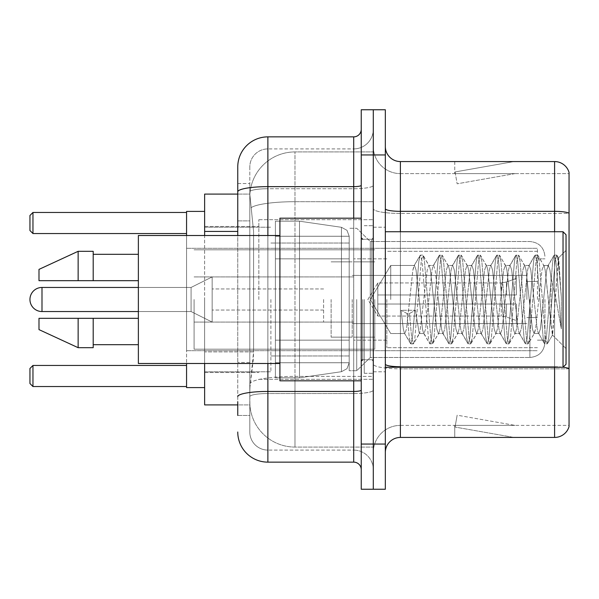 <?xml version="1.0" encoding="UTF-8"?>
<svg xmlns="http://www.w3.org/2000/svg" width="599" height="599" viewBox="0 0 599 599"><rect width="100%" height="100%" fill="white"/><g stroke="black" fill="none" stroke-linecap="round" stroke-linejoin="round"><path stroke-width="0.45" stroke-dasharray="3 2.25" d="M373.289 299.5L373.289 219.691L373.289 299.5M258.843 299.5L258.843 219.691L258.843 299.5M237.758 220.881L249.805 220.881L249.805 362.432L249.805 183.549L249.805 220.881L237.758 220.881L237.758 362.432L237.758 194.091L249.91 194.091L249.873 194.705A45.18 45.18 0 0 1 294.985 151.929L373.289 151.929L294.985 151.929L294.985 201.698L294.985 151.929A45.18 45.18 0 0 0 249.873 194.705L249.91 194.091L204.633 194.091L204.633 351.89L253.579 351.89L253.287 359.737L249.993 386.842L253.579 351.89L253.579 231.424L253.579 351.89L204.633 351.89L204.633 404.909L249.91 404.909L249.805 401.899A45.18 45.18 0 0 0 294.985 447.071L373.289 447.071L373.289 376.382L373.289 447.071L294.985 447.071L294.985 376.382L294.985 447.071A45.18 45.18 0 0 1 249.805 401.899L249.805 392.712L249.91 404.909L237.758 404.909M249.993 386.842L249.805 392.712L249.993 386.842M204.633 299.5L204.633 387.59L204.633 299.5M373.289 151.929L373.289 201.698L373.289 151.929M373.289 376.382L373.289 201.698L373.289 376.382L294.985 376.382A45.18 7.847 180 0 0 250.352 383.016A45.18 7.847 180 0 1 294.985 376.382L373.289 376.382M249.873 194.705L253.579 231.424L249.873 194.705A45.18 45.18 0 0 1 294.985 151.929M204.633 363.496L204.633 235.504M237.758 415.451L249.805 415.451L249.805 362.432L249.805 415.451L237.758 415.451L237.758 235.504M237.758 432.014A30.115 30.115 0 0 0 267.88 462.136L267.88 450.089A18.067 18.067 0 0 1 249.805 432.014L249.805 191.875L249.805 432.014A18.067 18.067 0 0 0 267.88 450.089L353.709 450.089L353.709 401.899L353.709 462.136A7.532 7.532 0 0 1 361.242 469.661L361.242 129.339L361.242 469.661M373.289 401.899L373.289 185.331L373.289 401.899M361.242 299.5L361.242 380.814L361.242 299.5M361.242 154.939L361.242 109.759L373.289 109.759L373.289 154.939L373.289 109.759L385.337 109.759L385.337 154.939L373.289 154.939L373.289 444.061L373.289 154.939L361.242 154.939L361.242 444.061L373.289 444.061L373.289 489.241L373.289 444.061L385.337 444.061L385.337 154.939M385.337 444.061L385.337 489.241L361.242 489.241L361.242 444.061M373.289 129.339L373.289 185.331L373.289 129.339A19.58 19.58 0 0 1 353.709 148.911A19.58 19.58 0 0 0 373.289 129.339A19.58 19.58 0 0 1 353.709 148.911L353.709 450.089L267.88 450.089L267.88 393.528L353.709 393.528A19.58 3.399 0 0 0 373.289 390.129A19.58 3.399 0 0 1 353.709 393.528L353.709 148.911L267.88 148.911L353.709 148.911M237.758 183.549L249.805 183.549L237.758 183.549L237.758 396.673A30.115 5.226 180 0 1 267.88 391.439L267.88 136.864A30.115 30.115 0 0 0 237.758 166.986A30.115 30.115 0 0 1 267.88 136.864L353.709 136.864A7.532 7.532 0 0 0 361.242 129.339A7.532 7.532 0 0 1 353.709 136.864L353.709 401.899L353.709 393.528L267.88 393.528L267.88 148.911L267.88 188.73L353.709 188.73A19.58 3.399 0 0 0 373.289 185.331A19.58 3.399 0 0 1 353.709 188.73L267.88 188.73L267.88 401.899L267.88 391.439L353.709 391.439A7.532 1.31 0 0 0 361.242 390.129M267.88 462.136L353.709 462.136M237.758 396.673L237.758 401.899M249.805 166.986L249.805 191.875L249.805 166.986A18.067 18.067 0 0 1 267.88 148.911A18.067 18.067 0 0 0 249.805 166.986A18.067 18.067 0 0 1 267.88 148.911M373.289 469.661A19.58 19.58 0 0 0 353.709 450.089A19.58 19.58 0 0 1 373.289 469.661A19.58 19.58 0 0 0 353.709 450.089M385.337 299.5L385.337 227.216L385.337 299.5M364.252 299.5L364.252 373.289L364.252 299.5M373.289 377.205L373.289 208.722L373.289 377.205M563.09 367.202A15.057 2.613 180 0 0 554.592 366.745L554.592 437.435A15.057 15.057 0 0 0 569.05 426.593L569.05 377.205L569.05 425.387L400.394 425.387L400.394 367.262M385.337 452.5L385.337 146.5L385.337 452.5A15.057 15.057 0 0 1 400.394 437.435L400.394 377.205L400.394 425.387L569.05 425.387L569.05 213.431L400.394 213.431L400.394 368.834A27.105 4.71 0 0 1 373.289 364.125A27.105 4.71 0 0 0 400.394 368.834L400.394 173.613A27.105 27.105 0 0 1 373.289 146.5L373.289 208.722L373.289 146.5A27.105 27.105 0 0 0 400.394 173.613L400.394 213.431A27.105 4.71 0 0 1 373.289 208.722A27.105 4.71 0 0 0 400.394 213.431L569.05 213.431M569.05 377.205L569.05 172.407A15.057 15.057 0 0 0 554.592 161.565L400.394 161.565A15.057 15.057 0 0 1 385.337 146.5M512.894 437.255A12.047 12.047 0 0 0 514.99 437.435L454.753 437.435L514.99 437.435A12.047 12.047 0 0 1 512.894 437.255A12.047 12.047 0 0 0 514.99 437.435A12.047 12.047 0 0 1 512.894 437.255A12.047 12.047 0 0 0 514.99 437.435A12.047 12.047 0 0 1 512.894 437.255A12.047 12.047 0 0 0 514.99 437.435A12.047 12.047 0 0 1 512.894 437.255A12.047 12.047 0 0 0 514.99 437.435A12.047 12.047 0 0 1 512.894 437.255A12.047 12.047 0 0 0 514.99 437.435A12.047 12.047 0 0 1 512.894 437.255A12.047 12.047 0 0 0 514.99 437.435A12.047 12.047 0 0 1 512.894 437.255A12.047 12.047 0 0 0 514.99 437.435A12.047 12.047 0 0 1 512.894 437.255A12.047 12.047 0 0 0 514.99 437.435A12.047 12.047 0 0 1 512.894 437.255L455.06 427.057L512.894 437.255M454.753 425.387L454.753 437.435L454.753 425.387L455.352 425.387L455.06 427.057L455.352 425.387L454.753 425.387L454.753 437.435L454.753 425.387L455.352 425.387L455.06 427.057L455.352 425.387L454.753 425.387L454.753 437.435L454.753 425.387L455.352 425.387L455.06 427.057L455.352 425.387L454.753 425.387L454.753 437.435L454.753 425.387L455.352 425.387L455.06 427.057L455.352 425.387L454.753 425.387L454.753 437.435L454.753 425.387L455.352 425.387L455.06 427.057L455.352 425.387L454.753 425.387L454.753 437.435L454.753 425.387L455.352 425.387L455.06 427.057L455.352 425.387L454.753 425.387L454.753 437.435L454.753 425.387L455.352 425.387L455.06 427.057L455.352 425.387L454.753 425.387L454.753 437.435L454.753 425.387L455.352 425.387L455.06 427.057L455.352 425.387L454.753 425.387L454.753 437.435L454.753 425.387L455.352 425.387L455.06 427.057L455.352 425.387L454.753 425.387M554.592 437.435L400.394 437.435M514.99 161.565L454.753 161.565L514.99 161.565A12.047 12.047 0 0 0 512.894 161.745A12.047 12.047 0 0 1 514.99 161.565A12.047 12.047 0 0 0 512.894 161.745A12.047 12.047 0 0 1 514.99 161.565A12.047 12.047 0 0 0 512.894 161.745A12.047 12.047 0 0 1 514.99 161.565A12.047 12.047 0 0 0 512.894 161.745A12.047 12.047 0 0 1 514.99 161.565A12.047 12.047 0 0 0 512.894 161.745A12.047 12.047 0 0 1 514.99 161.565A12.047 12.047 0 0 0 512.894 161.745A12.047 12.047 0 0 1 514.99 161.565A12.047 12.047 0 0 0 512.894 161.745A12.047 12.047 0 0 1 514.99 161.565A12.047 12.047 0 0 0 512.894 161.745A12.047 12.047 0 0 1 514.99 161.565A12.047 12.047 0 0 0 512.894 161.745A12.047 12.047 0 0 1 514.99 161.565M400.394 173.613L569.05 173.613L569.05 213.222L569.05 173.613L400.394 173.613A27.105 27.105 0 0 1 373.289 146.5M514.99 425.387L455.352 425.387L514.99 425.387L455.352 425.387L514.99 425.387L455.352 425.387L514.99 425.387L455.352 425.387L514.99 425.387L455.352 425.387L514.99 425.387L455.352 425.387L514.99 425.387L455.352 425.387L514.99 425.387L455.352 425.387L514.99 425.387L455.352 425.387L514.99 425.387L457.149 415.189L455.352 425.387L457.149 415.189L455.352 425.387L457.149 415.189L455.352 425.387L457.149 415.189L455.352 425.387L457.149 415.189L455.352 425.387L457.149 415.189L455.352 425.387L457.149 415.189L455.352 425.387L457.149 415.189L455.352 425.387L457.149 415.189L455.352 425.387L457.149 415.189L514.99 425.387M455.352 173.613L454.753 173.613L455.352 173.613L454.753 173.613L455.352 173.613L454.753 173.613L455.352 173.613L454.753 173.613L455.352 173.613L454.753 173.613L455.352 173.613L454.753 173.613L455.352 173.613L454.753 173.613L455.352 173.613L454.753 173.613L455.352 173.613L454.753 173.613L455.352 173.613L455.06 171.943L512.894 161.745L455.06 171.943L455.352 173.613L455.06 171.943L512.894 161.745L455.06 171.943L455.352 173.613L455.06 171.943L512.894 161.745L455.06 171.943L455.352 173.613L455.06 171.943L512.894 161.745L455.06 171.943L455.352 173.613L455.06 171.943L512.894 161.745L455.06 171.943L455.352 173.613L455.06 171.943L512.894 161.745L455.06 171.943L455.352 173.613L455.06 171.943L512.894 161.745L455.06 171.943L455.352 173.613L455.06 171.943L512.894 161.745L455.06 171.943L455.352 173.613L455.06 171.943L512.894 161.745L455.06 171.943L455.352 173.613L514.99 173.613L455.352 173.613L514.99 173.613L455.352 173.613L514.99 173.613L455.352 173.613L514.99 173.613L455.352 173.613L514.99 173.613L455.352 173.613L514.99 173.613L455.352 173.613L514.99 173.613L455.352 173.613L514.99 173.613L455.352 173.613L514.99 173.613L455.352 173.613L457.149 183.811L455.352 173.613M373.289 452.5A27.105 27.105 0 0 1 400.394 425.387A27.105 27.105 0 0 0 373.289 452.5A27.105 27.105 0 0 1 400.394 425.387M454.753 161.565L454.753 173.613L454.753 161.565M514.99 173.613L457.149 183.811L514.99 173.613M390.728 299.5L390.728 265.462L390.728 299.5M566.04 299.5L566.04 364.252L566.04 234.748L566.04 348.603L566.04 234.748L563.03 231.738L563.03 367.262L563.03 231.738L563.03 367.262L566.04 364.252L566.04 299.5M361.242 380.814L279.92 380.814L279.92 218.186L279.92 363.496L279.92 218.186L361.242 218.186M279.92 363.496L138.369 363.496L138.369 235.504L138.369 299.5L138.369 235.504L279.92 235.504M419.255 299.5L416.065 270.022L414.471 265.462L412.876 270.022L406.504 328.978L404.909 333.538L404.407 333.111L403.314 328.978L401.083 310.26L407.058 313.532L409.454 313.532L415.429 310.26L401.083 310.26L407.058 313.532L409.454 313.532L415.429 310.26L401.083 310.26L403.314 328.978L404.407 333.111L410.495 343.556L409.297 337.948L407.058 313.532L409.297 337.948L410.884 343.893L404.407 333.111L404.909 333.538L406.504 328.978L412.876 270.022L413.969 265.889L420.056 255.444L418.858 261.052L412.479 337.948L410.884 343.893L413.28 343.893L411.685 337.948L409.454 313.532L411.685 337.948L413.28 343.893L413.669 343.556L410.884 343.893L412.479 337.948L418.858 261.052L420.446 255.107L413.969 265.889L414.471 265.462L416.065 270.022L422.445 328.978L423.53 333.111L422.445 328.978L419.255 299.5M438.378 299.5L435.188 270.022L433.594 265.462L433.092 265.889L432.006 270.022L425.627 328.978L424.032 333.538L423.53 333.111L429.618 343.556L428.42 337.948L422.04 261.052L420.446 255.107L422.842 255.107L421.247 261.052L414.875 337.948L413.669 343.556L419.757 333.111L419.255 333.538L415.429 310.26L419.255 333.538L424.032 333.538L429.618 343.556L428.42 337.948L422.04 261.052L420.446 255.107L422.842 255.107L421.247 261.052L414.875 337.948L413.669 343.556L419.255 333.538L424.032 333.538L425.627 328.978L432.006 270.022L433.092 265.889L439.187 255.444L437.981 261.052L431.602 337.948L430.015 343.893L429.618 343.556L432.403 343.893L430.808 337.948L424.436 261.052L422.842 255.107L429.318 265.889L428.817 265.462L427.222 270.022L419.757 333.111L427.222 270.022L428.817 265.462L433.594 265.462L439.187 255.444L437.981 261.052L431.602 337.948L430.015 343.893L432.403 343.893L430.808 337.948L424.436 261.052L423.231 255.444L428.817 265.462L433.594 265.462L435.188 270.022L441.568 328.978L442.654 333.111L441.568 328.978L438.378 299.5M433.594 299.5L430.411 270.022L429.318 265.889L430.411 270.022L436.783 328.978L438.378 333.538L436.783 328.978L433.594 299.5M457.501 299.5L454.319 270.022L452.724 265.462L452.215 265.889L451.129 270.022L444.75 328.978L443.163 333.538L442.654 333.111L448.748 343.556L447.543 337.948L441.171 261.052L439.576 255.107L439.187 255.444L441.965 255.107L440.37 261.052L433.998 337.948L432.403 343.893L438.88 333.111L438.378 333.538L443.163 333.538L448.748 343.556L447.543 337.948L441.171 261.052L439.576 255.107L441.965 255.107L440.37 261.052L433.998 337.948L432.792 343.556L438.378 333.538L443.163 333.538L444.75 328.978L451.129 270.022L452.215 265.889L458.31 255.444L457.104 261.052L450.733 337.948L449.138 343.893L448.748 343.556L451.526 343.893L449.931 337.948L443.56 261.052L441.965 255.107L448.441 265.889L447.94 265.462L446.345 270.022L439.973 328.978L438.88 333.111L439.973 328.978L446.345 270.022L447.94 265.462L452.724 265.462L458.31 255.444L457.104 261.052L450.733 337.948L449.138 343.893L451.526 343.893L449.931 337.948L443.56 261.052L442.354 255.444L447.94 265.462L452.724 265.462L454.319 270.022L460.691 328.978L461.777 333.111L460.691 328.978L457.501 299.5M452.724 299.5L449.535 270.022L448.441 265.889L449.535 270.022L455.906 328.978L457.501 333.538L455.906 328.978L452.724 299.5M476.624 299.5L473.442 270.022L471.847 265.462L471.346 265.889L470.252 270.022L463.881 328.978L462.286 333.538L461.777 333.111L467.871 343.556L466.666 337.948L460.294 261.052L458.699 255.107L458.31 255.444L461.088 255.107L459.493 261.052L453.121 337.948L451.526 343.893L458.01 333.111L457.501 333.538L462.286 333.538L467.871 343.556L466.666 337.948L460.294 261.052L458.699 255.107L461.088 255.107L459.493 261.052L453.121 337.948L451.916 343.556L457.501 333.538L462.286 333.538L463.881 328.978L470.252 270.022L471.346 265.889L477.433 255.444L476.227 261.052L469.856 337.948L468.261 343.893L467.871 343.556L470.649 343.893L469.054 337.948L462.683 261.052L461.088 255.107L467.572 265.889L467.063 265.462L465.468 270.022L459.096 328.978L458.01 333.111L459.096 328.978L465.468 270.022L467.063 265.462L471.847 265.462L477.433 255.444L476.227 261.052L469.856 337.948L468.261 343.893L470.649 343.893L469.054 337.948L462.683 261.052L461.477 255.444L467.063 265.462L471.847 265.462L473.442 270.022L479.814 328.978L480.907 333.111L479.814 328.978L476.624 299.5M471.847 299.5L468.658 270.022L467.572 265.889L468.658 270.022L475.037 328.978L476.624 333.538L475.037 328.978L471.847 299.5M495.755 299.5L492.565 270.022L490.97 265.462L490.469 265.889L489.376 270.022L483.004 328.978L481.409 333.538L480.907 333.111L486.994 343.556L485.789 337.948L479.417 261.052L477.822 255.107L477.433 255.444L480.211 255.107L478.616 261.052L472.244 337.948L470.649 343.893L477.133 333.111L476.624 333.538L481.409 333.538L486.994 343.556L485.789 337.948L479.417 261.052L477.822 255.107L480.211 255.107L478.616 261.052L472.244 337.948L471.039 343.556L476.624 333.538L481.409 333.538L483.004 328.978L489.376 270.022L490.469 265.889L496.556 255.444L495.351 261.052L488.979 337.948L487.384 343.893L486.994 343.556L489.772 343.893L488.185 337.948L481.806 261.052L480.211 255.107L486.695 265.889L486.193 265.462L484.598 270.022L478.219 328.978L477.133 333.111L478.219 328.978L484.598 270.022L486.193 265.462L490.97 265.462L496.556 255.444L495.351 261.052L488.979 337.948L487.384 343.893L489.772 343.893L488.185 337.948L481.806 261.052L480.6 255.444L486.193 265.462L490.97 265.462L492.565 270.022L498.937 328.978L500.03 333.111L498.937 328.978L495.755 299.5M490.97 299.5L487.781 270.022L486.695 265.889L487.781 270.022L494.16 328.978L495.755 333.538L494.16 328.978L490.97 299.5M514.878 299.5L511.688 270.022L510.093 265.462L509.592 265.889L508.499 270.022L502.127 328.978L500.532 333.538L500.03 333.111L506.118 343.556L504.912 337.948L498.54 261.052L496.945 255.107L496.556 255.444L499.341 255.107L497.747 261.052L491.367 337.948L489.772 343.893L496.257 333.111L495.755 333.538L500.532 333.538L506.118 343.556L504.912 337.948L498.54 261.052L496.945 255.107L499.341 255.107L497.747 261.052L491.367 337.948L490.169 343.556L495.755 333.538L500.532 333.538L502.127 328.978L508.499 270.022L509.592 265.889L515.679 255.444L514.481 261.052L508.102 337.948L506.507 343.893L506.118 343.556L508.903 343.893L507.308 337.948L500.929 261.052L499.341 255.107L505.818 265.889L505.316 265.462L503.722 270.022L497.342 328.978L496.257 333.111L497.342 328.978L503.722 270.022L505.316 265.462L510.093 265.462L515.679 255.444L514.481 261.052L508.102 337.948L506.507 343.893L508.903 343.893L507.308 337.948L500.929 261.052L499.731 255.444L505.316 265.462L510.093 265.462L511.688 270.022L518.068 328.978L519.153 333.111L518.068 328.978L514.878 299.5M510.093 299.5L506.911 270.022L505.818 265.889L506.911 270.022L513.283 328.978L514.878 333.538L513.283 328.978L510.093 299.5M534.001 299.5L530.811 270.022L529.216 265.462L528.715 265.889L527.629 270.022L521.25 328.978L519.655 333.538L519.153 333.111L525.241 343.556L524.043 337.948L517.663 261.052L516.068 255.107L515.679 255.444L518.464 255.107L516.87 261.052L510.49 337.948L508.903 343.893L515.38 333.111L514.878 333.538L519.655 333.538L525.241 343.556L524.043 337.948L517.663 261.052L516.068 255.107L518.464 255.107L516.87 261.052L510.49 337.948L509.292 343.556L514.878 333.538L519.655 333.538L521.25 328.978L527.629 270.022L528.715 265.889L534.802 255.444L533.604 261.052L527.225 337.948L525.637 343.893L525.241 343.556L528.026 343.893L526.431 337.948L520.059 261.052L518.464 255.107L524.941 265.889L524.439 265.462L522.845 270.022L516.473 328.978L515.38 333.111L516.473 328.978L522.845 270.022L524.439 265.462L529.216 265.462L534.802 255.444L533.604 261.052L527.225 337.948L525.637 343.893L528.026 343.893L526.431 337.948L520.059 261.052L518.854 255.444L524.439 265.462L529.216 265.462L530.811 270.022L537.191 328.978L538.276 333.111L537.191 328.978L534.001 299.5M529.216 299.5L526.034 270.022L524.941 265.889L526.034 270.022L532.406 328.978L534.001 333.538L532.406 328.978L529.216 299.5M550.998 277.779L550.983 325.22L545.157 270.022L543.563 265.462L541.968 270.022L535.596 328.978L534.001 333.538L538.786 333.538L544.371 343.556L543.166 337.948L536.786 261.052L535.199 255.107L534.802 255.444L537.588 255.107L535.993 261.052L529.621 337.948L528.026 343.893L534.503 333.111L534.001 333.538L538.786 333.538L544.371 343.556L543.166 337.948L536.786 261.052L535.199 255.107L537.588 255.107L535.993 261.052L529.621 337.948L528.415 343.556L534.503 333.111L535.596 328.978L541.968 270.022L543.563 265.462L548.347 265.462L546.752 270.022L540.373 328.978L538.786 333.538L540.373 328.978L546.752 270.022L547.838 265.889L553.933 255.444L552.727 261.052L546.355 337.948L544.761 343.893L544.371 343.556L547.149 343.893L545.554 337.948L539.182 261.052L537.588 255.107L544.064 265.889L543.563 265.462L548.347 265.462L553.933 255.444L552.727 261.052L546.355 337.948L544.761 343.893L547.149 343.893L545.554 337.948L539.182 261.052L537.977 255.444L544.064 265.889L545.157 270.022L552.338 334.893L558.665 258.132L561.33 296.947L561.33 328.918L556.059 299.5L550.998 277.779L550.983 325.22L552.645 334.781L558.403 258.034L561.33 296.947L558.305 261.052L556.711 255.107L555.116 261.052L548.744 337.948L547.149 343.893L548.744 337.948L555.116 261.052L556.711 255.107L558.305 261.052L561.33 296.947L561.33 328.918L555.917 261.052L554.322 255.107L553.933 255.444L556.711 255.107L554.322 255.107L555.917 261.052L561.33 328.918L556.059 299.5L550.998 277.779L549.934 270.022L548.347 265.462L549.934 270.022L550.998 277.779M138.369 280.676L138.369 254.32L138.369 280.676L93.197 280.676L93.197 254.32L93.197 280.676L138.369 280.676L138.369 254.32L138.369 280.676L93.197 280.676L93.197 251.31L93.197 280.676L78.14 280.676L78.14 251.31L78.14 280.676L38.987 280.676L38.987 269.385L38.987 280.676L93.197 280.676L93.197 251.31L78.14 251.31L78.14 280.676L38.987 280.676L38.987 269.385L78.14 251.31M38.987 318.324L38.987 329.615L78.14 347.69L78.14 318.324L93.197 318.324L93.197 344.68L93.197 318.324L138.369 318.324L138.369 344.68L138.369 318.324L93.197 318.324L93.197 347.69L93.197 318.324L78.14 318.324L78.14 347.69L78.14 318.324L38.987 318.324L38.987 329.615L38.987 318.324L93.197 318.324L93.197 344.68L93.197 318.324L138.369 318.324L138.369 344.68L138.369 318.324M544.955 299.5L544.955 342.418L544.955 299.5M537.43 299.5L537.43 248.3L537.43 299.5M204.633 387.59L186.559 387.59L204.633 387.59L186.559 387.59L204.633 387.59L186.559 387.59L204.633 387.59L186.559 387.59L186.559 211.41L186.559 363.496M270.89 299.5L270.89 371.784L270.89 299.5M349.195 299.5L349.195 370.729L349.195 299.5M356.719 299.5L356.719 370.729L356.719 299.5M370.279 299.5L370.279 357.476L370.279 241.524L370.279 357.476L370.279 241.524L370.279 357.476L370.279 241.524L370.279 357.476L370.279 241.524L370.279 357.476L370.279 241.524L370.279 357.476L370.279 241.524L370.279 357.476L370.279 241.524L370.279 357.476L370.279 241.524L370.279 299.5L390.728 265.462L414.471 265.462L390.728 265.462L370.279 299.5L390.728 333.538L404.909 333.538L390.728 333.538L370.279 299.5M186.559 365.457L186.559 386.542L186.559 365.457L186.559 386.542L186.559 365.457L186.559 386.542L186.559 365.457L186.559 386.542L186.559 365.457L186.559 386.542L186.559 365.457L186.559 386.542L186.559 365.457L186.559 386.542L186.559 365.457L186.559 386.542L186.559 365.457L32.96 365.457L186.559 365.457L32.96 365.457L32.96 386.542L186.559 386.542L32.96 386.542L32.96 365.457L29.95 368.467L29.95 383.525L29.95 368.467L32.96 365.457L186.559 365.457L32.96 365.457L32.96 386.542L29.95 383.525L32.96 386.542L186.559 386.542L32.96 386.542L32.96 365.457L29.95 368.467L29.95 383.525L29.95 368.467L32.96 365.457L186.559 365.457L32.96 365.457L32.96 386.542L29.95 383.525L32.96 386.542L186.559 386.542L32.96 386.542L32.96 365.457L29.95 368.467L29.95 383.525L29.95 368.467L32.96 365.457L186.559 365.457L32.96 365.457L32.96 386.542L29.95 383.525L32.96 386.542L186.559 386.542L32.96 386.542L32.96 365.457L29.95 368.467L29.95 383.525L29.95 368.467L32.96 365.457L186.559 365.457L32.96 365.457L32.96 386.542L29.95 383.525L32.96 386.542L186.559 386.542L32.96 386.542L32.96 365.457L29.95 368.467L29.95 383.525L29.95 368.467L32.96 365.457L186.559 365.457L32.96 365.457L32.96 386.542L29.95 383.525L32.96 386.542L186.559 386.542L32.96 386.542L32.96 365.457L29.95 368.467L29.95 383.525L29.95 368.467L32.96 365.457L186.559 365.457L32.96 365.457L32.96 386.542L29.95 383.525L32.96 386.542L186.559 386.542L32.96 386.542L32.96 365.457L29.95 368.467L29.95 383.525L29.95 368.467L32.96 365.457L29.95 368.467L29.95 383.525L32.96 386.542L29.95 383.525L32.96 386.542L186.559 386.542M186.559 212.458L186.559 233.543L186.559 212.458L186.559 233.543L186.559 212.458L186.559 233.543L186.559 212.458L186.559 233.543L186.559 212.458L186.559 233.543L186.559 212.458L186.559 233.543L186.559 212.458L186.559 233.543L186.559 212.458L186.559 233.543L186.559 212.458L32.96 212.458L186.559 212.458L32.96 212.458L32.96 233.543L186.559 233.543L32.96 233.543L32.96 212.458L29.95 215.475L29.95 230.533L29.95 215.475L32.96 212.458L186.559 212.458L32.96 212.458L32.96 233.543L29.95 230.533L32.96 233.543L186.559 233.543L32.96 233.543L32.96 212.458L29.95 215.475L29.95 230.533L29.95 215.475L32.96 212.458L186.559 212.458L32.96 212.458L32.96 233.543L29.95 230.533L32.96 233.543L186.559 233.543L32.96 233.543L32.96 212.458L29.95 215.475L29.95 230.533L29.95 215.475L32.96 212.458L186.559 212.458L32.96 212.458L32.96 233.543L29.95 230.533L32.96 233.543L186.559 233.543L32.96 233.543L32.96 212.458L29.95 215.475L29.95 230.533L29.95 215.475L32.96 212.458L186.559 212.458L32.96 212.458L32.96 233.543L29.95 230.533L32.96 233.543L186.559 233.543L32.96 233.543L32.96 212.458L29.95 215.475L29.95 230.533L29.95 215.475L32.96 212.458L186.559 212.458L32.96 212.458L32.96 233.543L29.95 230.533L32.96 233.543L186.559 233.543L32.96 233.543L32.96 212.458L29.95 215.475L29.95 230.533L29.95 215.475L32.96 212.458L186.559 212.458L32.96 212.458L32.96 233.543L29.95 230.533L32.96 233.543L186.559 233.543L32.96 233.543L32.96 212.458L29.95 215.475L29.95 230.533L29.95 215.475L32.96 212.458L29.95 215.475L29.95 230.533L32.96 233.543L29.95 230.533L32.96 233.543L186.559 233.543M386.842 299.5L386.842 347.69L386.842 299.5M526.888 299.5L526.888 275.405L526.888 299.5M353.709 299.5L353.709 340.157L353.709 299.5M194.091 299.5L194.091 349.195L194.091 299.5M374.794 299.5L374.794 349.195L374.794 299.5M349.195 340.157L349.195 236.253L349.195 258.843L275.405 258.843L275.405 221.196L275.405 377.804L275.405 340.157L349.195 340.157L349.195 236.253L349.195 258.843L275.405 258.843L275.405 236.253L275.405 362.747L275.405 340.157L349.195 340.157L349.195 236.253L349.195 258.843L275.405 258.843L275.405 221.196L275.405 377.804L275.405 340.157L349.195 340.157L349.195 236.253L349.195 258.843L275.405 258.843L275.405 236.253L275.405 362.747L275.405 340.157L299.5 340.157L299.5 221.196L299.5 258.843L275.405 258.843L275.405 221.196L275.405 377.804L275.405 340.157L349.195 340.157L349.195 236.253L349.195 258.843L275.405 258.843L275.405 236.253L275.405 362.747L275.405 340.157L349.195 340.157L349.195 236.253L349.195 258.843L275.405 258.843L275.405 221.196L275.405 377.804L275.405 340.157L349.195 340.157L349.195 236.253L349.195 258.843L275.405 258.843L275.405 236.253L275.405 362.747L275.405 340.157L299.5 340.157L299.5 221.196L299.5 258.843L275.405 258.843L275.405 221.196L275.405 377.804L275.405 340.157L349.195 340.157L349.195 236.253L349.195 258.843L275.405 258.843L275.405 236.253L275.405 362.747L275.405 340.157L349.195 340.157L349.195 236.238L349.195 258.843L275.405 258.843L275.405 221.196L275.405 377.804L275.405 340.157L349.195 340.157L349.195 362.762L346.993 368.67L341.46 371.702L341.46 340.157L349.195 340.157L349.195 362.762L349.195 236.238L346.993 230.33L341.46 227.298L341.46 371.702L341.46 340.157L349.195 340.157L349.195 362.762L346.993 368.67L341.46 371.702L341.46 340.157L349.195 340.157L349.195 362.762L349.195 236.238L349.195 258.843L275.405 258.843L275.405 236.253L275.405 362.747L275.405 340.157L299.5 340.157L299.5 221.196L299.5 258.843L275.405 258.843L275.405 221.196L275.405 377.804L275.405 340.157L349.195 340.157L349.195 362.762L346.993 368.67L341.46 371.702L341.46 340.157L349.195 340.157L349.195 236.238L346.993 230.33L341.46 227.298L341.46 371.702L341.46 340.157L349.195 340.157L349.195 362.762L346.993 368.67L341.46 371.702L341.46 340.157L299.5 340.157L299.5 377.804L299.5 221.196L299.5 258.843L299.5 221.196L299.5 258.843L341.46 258.843L299.5 258.843L299.5 221.196L299.5 258.843L341.46 258.843L341.46 227.298L341.46 371.702L341.46 340.157L299.5 340.157L299.5 377.804L299.5 221.196L299.5 377.804L299.5 299.5L299.5 377.804L299.5 340.157L341.46 340.157L299.5 340.157L299.5 377.804L299.5 340.157L341.46 340.157L341.46 371.702L299.5 377.804L275.405 377.804L275.405 340.157L349.195 340.157M138.369 287.453L191.081 287.453L212.158 276.91L191.081 287.453L41.997 287.453L191.081 287.453L212.158 276.91L191.081 287.453L41.997 287.453L191.081 287.453L212.158 276.91L191.081 287.453L41.997 287.453L191.081 287.453L212.158 276.91L212.158 322.09L212.158 276.91L212.158 322.09L212.158 276.91L212.158 322.09L212.158 276.91L212.158 322.09L212.158 276.91L212.158 322.09L212.158 276.91L212.158 322.09L212.158 276.91L212.158 322.09L212.158 276.91L212.158 322.09L212.158 276.91L191.081 287.453L191.081 311.547L191.081 287.453L191.081 311.547L191.081 287.453L191.081 311.547L191.081 287.453L191.081 311.547L191.081 287.453L191.081 311.547L191.081 287.453L191.081 311.547L191.081 287.453L191.081 311.547L191.081 287.453L191.081 311.547L191.081 287.453L41.997 287.453L41.997 311.547A12.047 12.047 0 0 1 29.95 299.5A12.047 12.047 0 0 0 41.997 311.547A12.047 12.047 0 0 1 29.95 299.5A12.047 12.047 0 0 0 41.997 311.547A12.047 12.047 0 0 1 29.95 299.5A12.047 12.047 0 0 0 41.997 311.547A12.047 12.047 0 0 1 29.95 299.5M331.12 299.5L331.12 337.147L331.12 299.5M323.595 299.5L323.595 322.09L323.595 299.5M377.804 299.5L377.804 282.938L377.804 304.015L377.804 294.985L377.804 304.015L516.345 304.015L516.345 323.595L516.345 304.015L377.804 304.015L516.345 304.015L516.345 320.585L516.345 304.015L377.804 304.015L377.804 316.062L377.804 294.985L516.345 294.985L516.345 275.405L516.345 294.985L377.804 294.985L516.345 294.985L516.345 278.415L516.345 294.985L377.804 294.985L377.804 282.938L377.804 304.015L377.804 294.985L377.804 304.015L516.345 304.015L516.345 323.595L516.345 304.015L377.804 304.015L516.345 304.015L516.345 320.585L516.345 304.015L377.804 304.015L377.804 316.062L377.804 294.985L516.345 294.985L516.345 275.405L516.345 294.985L377.804 294.985L516.345 294.985L516.345 278.415L516.345 294.985L377.804 294.985L377.804 282.938L377.804 304.015L377.804 294.985L377.804 304.015L516.345 304.015L516.345 323.595L516.345 304.015L377.804 304.015L516.345 304.015L516.345 320.585L516.345 304.015L377.804 304.015L377.804 316.062L377.804 294.985L516.345 294.985L516.345 275.405L516.345 294.985L377.804 294.985L516.345 294.985L516.345 278.415L516.345 294.985L377.804 294.985L377.804 282.938L377.804 304.015L377.804 294.985L377.804 304.015L516.345 304.015L516.345 323.595L516.345 304.015L377.804 304.015L516.345 304.015L516.345 320.585L516.345 304.015L377.804 304.015L377.804 316.062L377.804 294.985L516.345 294.985L516.345 275.405L516.345 294.985L377.804 294.985L516.345 294.985L516.345 278.415L516.345 294.985L377.804 294.985L377.804 282.938L377.804 304.015L377.804 294.985L377.804 304.015L516.345 304.015L516.345 323.595L516.345 304.015L377.804 304.015L516.345 304.015L516.345 320.585L516.345 304.015L377.804 304.015L377.804 316.062L377.804 294.985L516.345 294.985L516.345 275.405L516.345 294.985L377.804 294.985L516.345 294.985L516.345 278.415L516.345 294.985L377.804 294.985L377.804 282.938L377.804 304.015L377.804 294.985L377.804 304.015L516.345 304.015L516.345 323.595L516.345 304.015L377.804 304.015L516.345 304.015L516.345 320.585L516.345 304.015L377.804 304.015L377.804 316.062L377.804 294.985L516.345 294.985L516.345 275.405L516.345 294.985L377.804 294.985L516.345 294.985L516.345 278.415L516.345 294.985L377.804 294.985L377.804 282.938L377.804 304.015L377.804 294.985L377.804 304.015L516.345 304.015L516.345 323.595L516.345 304.015L377.804 304.015L516.345 304.015L516.345 320.585L516.345 304.015L377.804 304.015L377.804 316.062L377.804 294.985L516.345 294.985L516.345 275.405L516.345 294.985L377.804 294.985L516.345 294.985L516.345 278.415L516.345 294.985L377.804 294.985L377.804 282.938L377.804 304.015L377.804 294.985L377.804 304.015L516.345 304.015L516.345 323.595L516.345 304.015L377.804 304.015L516.345 304.015L516.345 320.585L516.345 304.015L377.804 304.015L377.804 316.062L377.804 299.5M352.205 299.5L352.205 337.147L352.205 299.5M93.197 280.676L78.14 280.676M48.953 318.324L78.14 318.324M78.14 347.69L93.197 347.69L93.197 318.324M349.195 258.843L275.405 258.843L275.405 236.253L275.405 362.747L275.405 221.196L275.405 377.804L299.5 377.804L341.46 371.702L299.5 377.804L275.405 377.804L299.5 377.804L341.46 371.702L346.993 368.67L349.195 362.762L349.195 236.238L349.195 258.843L341.46 258.843L341.46 227.298L341.46 371.702L299.5 377.804L275.405 377.804L299.5 377.804L341.46 371.702L346.993 368.67L349.195 362.762L349.195 236.238L346.993 230.33L341.46 227.298L341.46 371.702L346.993 368.67L349.195 362.762L349.195 236.238L349.195 258.843L275.405 258.843L349.195 258.843L341.46 258.843L341.46 227.298L341.46 371.702L299.5 377.804L275.405 377.804L299.5 377.804L341.46 371.702L346.993 368.67L349.195 362.762L349.195 236.238L346.993 230.33L341.46 227.298L341.46 371.702L341.46 227.298L299.5 221.196L275.405 221.196L299.5 221.196L341.46 227.298L299.5 221.196L275.405 221.196L299.5 221.196L341.46 227.298L346.993 230.33L349.195 236.238L349.195 258.843L341.46 258.843L341.46 227.298L299.5 221.196L275.405 221.196L299.5 221.196L341.46 227.298L346.993 230.33L349.195 236.238L349.195 258.843L349.195 236.238L346.993 230.33L341.46 227.298L299.5 221.196L275.405 221.196L299.5 221.196L341.46 227.298L346.993 230.33L349.195 236.238L349.195 258.843M186.559 235.504L186.559 299.5L186.559 211.41L204.633 211.41M186.559 299.5L186.559 350.7L186.559 299.5M32.96 386.542L32.96 365.457M32.96 233.543L32.96 212.458M377.804 294.985L516.345 294.985L516.345 275.405L516.345 294.985L377.804 294.985L516.345 294.985L516.345 278.415L516.345 294.985L377.804 294.985M212.158 299.5L212.158 288.958L212.158 299.5M294.985 201.698L373.289 201.698L294.985 201.698L294.985 376.382L294.985 201.698A45.18 7.847 180 0 0 250.988 207.763A45.18 7.847 180 0 1 294.985 201.698M249.805 401.899A45.18 45.18 0 0 0 294.985 447.071M237.758 231.424L204.633 231.424M237.758 191.875A30.115 5.226 180 0 1 267.88 186.641L353.709 186.641A7.532 1.31 -0 0 0 361.242 185.331M267.88 235.504L267.88 363.496M353.709 380.814L353.709 218.186M267.88 188.73A18.067 3.137 180 0 0 249.805 191.875A18.067 3.137 180 0 1 267.88 188.73M267.88 393.528A18.067 3.137 180 0 0 249.805 396.673A18.067 3.137 180 0 1 267.88 393.528M267.88 450.089A18.067 18.067 0 0 1 249.805 432.014M249.805 362.432L237.758 362.432L249.805 362.432M569.05 172.407A15.057 15.057 0 0 0 554.592 161.565L554.592 366.745L400.394 366.745L400.394 161.565M554.592 367.262L554.592 366.745A15.057 2.613 180 0 1 569.05 368.625M385.337 208.722A15.057 2.613 0 0 0 400.394 211.335L554.592 211.335A15.057 2.613 180 0 1 569.05 213.222M400.394 231.738L400.394 366.745L554.592 366.745L554.592 231.738M385.337 364.125A15.057 2.613 0 0 0 400.394 366.745M569.05 368.834L400.394 368.834L569.05 368.834M371.784 299.5L371.784 239.263L371.784 299.5M362.747 299.5L362.747 359.737L362.747 299.5M529.898 299.5L529.898 357.476L529.898 299.5M506.44 304.015L506.44 316.976L506.44 304.015M501.288 304.015L501.288 316.062L501.288 304.015M506.44 294.985L506.44 282.024L506.44 294.985M501.288 294.985L501.288 282.938L501.288 294.985M341.46 258.843L341.46 227.298L341.46 258.843M258.843 219.691L373.289 219.691L258.843 219.691M204.633 226.467L258.843 226.467L204.633 226.467M204.633 372.533L258.843 372.533L204.633 372.533M258.843 379.309L373.289 379.309L258.843 379.309M361.242 239.263L373.289 239.263L361.242 239.263M361.242 359.737L373.289 359.737L361.242 359.737M373.289 227.216L385.337 227.216L373.289 227.216M364.252 373.289L373.289 373.289L364.252 373.289M364.252 225.711L373.289 225.711L364.252 225.711M373.289 371.784L385.337 371.784L373.289 371.784M385.337 367.262L563.03 367.262M362.747 239.263L371.784 239.263L373.289 237.758L371.784 239.263L362.747 239.263L361.242 237.758M362.747 359.737L371.784 359.737L373.289 361.242L371.784 359.737L362.747 359.737L361.242 361.242M558.403 258.034L566.04 250.397L558.403 258.034M552.338 334.901L566.04 348.603L552.338 334.901M93.197 254.32L138.369 254.32M93.197 344.68L138.369 344.68M385.337 231.738L563.03 231.738M552.652 334.789L547.538 343.556L552.652 334.789M558.665 258.132L557.1 255.444L558.665 258.132M529.898 357.476C539.04 356.585 544.064 351.568 544.955 342.418C544.064 351.568 539.04 356.585 529.898 357.476C539.04 356.585 544.064 351.568 544.955 342.418C544.064 351.568 539.04 356.585 529.898 357.476C539.04 356.585 544.064 351.568 544.955 342.418C544.064 351.568 539.04 356.585 529.898 357.476C539.04 356.585 544.064 351.568 544.955 342.418C544.064 351.568 539.04 356.585 529.898 357.476L370.279 357.476L356.719 370.729L349.195 370.729L356.719 370.729L370.279 357.476L529.898 357.476L370.279 357.476L356.719 370.729L349.195 370.729L356.719 370.729L370.279 357.476L529.898 357.476L370.279 357.476L356.719 370.729L349.195 370.729L356.719 370.729L370.279 357.476L529.898 357.476L370.279 357.476L356.719 370.729L349.195 370.729L356.719 370.729L370.279 357.476L529.898 357.476M537.43 258.843L544.955 258.843L537.43 258.843M204.633 371.784L270.89 371.784L204.633 371.784M270.89 355.971L349.195 355.971L270.89 355.971M186.559 248.3L537.43 248.3L186.559 248.3M186.559 350.7L537.43 350.7L186.559 350.7M370.279 241.524L529.898 241.524C539.04 242.415 544.064 247.432 544.955 256.582C544.064 247.432 539.04 242.415 529.898 241.524C539.04 242.415 544.064 247.432 544.955 256.582C544.064 247.432 539.04 242.415 529.898 241.524C539.04 242.415 544.064 247.432 544.955 256.582C544.064 247.432 539.04 242.415 529.898 241.524C539.04 242.415 544.064 247.432 544.955 256.582C544.064 247.432 539.04 242.415 529.898 241.524L370.279 241.524L356.719 228.271L349.195 228.271L356.719 228.271L370.279 241.524L529.898 241.524L370.279 241.524L356.719 228.271L349.195 228.271L356.719 228.271L370.279 241.524L529.898 241.524L370.279 241.524L356.719 228.271L349.195 228.271L356.719 228.271L370.279 241.524L529.898 241.524L370.279 241.524L356.719 228.271L349.195 228.271L356.719 228.271L370.279 241.524M270.89 243.029L349.195 243.029L270.89 243.029M204.633 227.216L270.89 227.216L204.633 227.216M537.43 340.157L544.955 340.157L537.43 340.157M537.43 347.69L386.842 347.69L537.43 347.69M526.888 281.433L537.43 281.433L526.888 281.433M386.842 340.157L353.709 340.157L386.842 340.157M526.888 275.405L353.709 275.405L526.888 275.405M537.43 251.31L386.842 251.31L537.43 251.31M526.888 317.567L537.43 317.567L526.888 317.567M386.842 258.843L353.709 258.843L386.842 258.843M526.888 323.595L353.709 323.595L526.888 323.595M194.091 349.195L374.794 349.195L194.091 349.195M194.091 276.91L353.709 276.91L194.091 276.91M353.709 261.853L374.794 261.853L353.709 261.853M194.091 249.805L374.794 249.805L194.091 249.805M194.091 322.09L353.709 322.09L194.091 322.09M353.709 337.147L374.794 337.147L353.709 337.147M349.195 236.253L275.405 236.253L349.195 236.253M349.195 362.747L275.405 362.747L349.195 362.747M331.12 322.09L323.595 322.09L331.12 322.09M323.595 310.042L212.158 310.042L323.595 310.042M138.369 311.547L191.081 311.547L212.158 322.09L191.081 311.547L41.997 311.547L191.081 311.547L212.158 322.09L191.081 311.547L41.997 311.547L191.081 311.547L212.158 322.09L191.081 311.547L41.997 311.547L191.081 311.547L212.158 322.09L191.081 311.547L41.997 311.547M367.853 299.5L377.804 282.938L501.288 282.938L377.804 282.938L367.853 299.5L377.804 316.062L501.288 316.062L506.44 316.976L516.345 320.585L506.44 316.976L516.345 320.585L506.44 316.976L516.345 320.585L506.44 316.976L516.345 320.585L506.44 316.976L501.288 316.062L377.804 316.062L367.853 299.5L377.804 282.938L501.288 282.938L377.804 282.938L367.853 299.5L377.804 316.062L501.288 316.062L506.44 316.976L501.288 316.062L377.804 316.062L367.853 299.5L377.804 282.938L501.288 282.938L377.804 282.938L367.853 299.5L377.804 316.062L501.288 316.062L506.44 316.976L501.288 316.062L377.804 316.062L367.853 299.5L377.804 282.938L501.288 282.938L377.804 282.938L367.853 299.5L377.804 316.062L501.288 316.062L506.44 316.976L501.288 316.062L377.804 316.062L367.853 299.5M516.345 323.595L352.205 323.595L516.345 323.595M352.205 337.147L331.12 337.147L352.205 337.147M352.205 261.853L331.12 261.853L352.205 261.853M516.345 275.405L352.205 275.405L516.345 275.405M506.44 282.024L516.345 278.415L506.44 282.024L501.288 282.938L506.44 282.024L516.345 278.415L506.44 282.024L501.288 282.938L506.44 282.024L516.345 278.415L506.44 282.024L501.288 282.938L506.44 282.024L516.345 278.415L506.44 282.024L501.288 282.938L506.44 282.024M323.595 288.958L212.158 288.958L323.595 288.958M331.12 276.91L323.595 276.91L331.12 276.91"/><path stroke-width="0.9" d="M237.758 220.881L237.758 191.875L237.758 194.091L204.633 194.091L204.633 235.504M237.758 404.909L204.633 404.909L204.633 363.496M237.758 415.451L237.758 401.899M361.242 444.061L361.242 489.241L373.289 489.241L373.289 444.061L373.289 489.241L385.337 489.241L385.337 444.061L373.289 444.061L373.289 154.939L373.289 444.061L361.242 444.061L361.242 154.939L373.289 154.939L373.289 109.759L373.289 154.939L385.337 154.939L385.337 444.061M385.337 154.939L385.337 109.759L361.242 109.759L361.242 154.939M267.88 363.496L267.88 462.136L353.709 462.136L353.709 380.814M237.758 235.504L237.758 166.986A30.115 30.115 0 0 1 267.88 136.864L353.709 136.864A7.532 7.532 0 0 0 361.242 129.339M237.758 166.986L237.758 183.549M361.242 469.661A7.532 7.532 0 0 0 353.709 462.136M267.88 462.136A30.115 30.115 0 0 1 237.758 432.014M385.337 452.5A15.057 15.057 0 0 1 400.394 437.435L554.592 437.435L554.592 367.262M569.05 172.407A15.057 15.057 0 0 0 554.592 161.565A15.057 15.057 0 0 1 569.05 172.407L569.05 426.593A15.057 15.057 0 0 1 554.592 437.435M569.05 213.222L569.05 213.222A15.057 2.613 180 0 0 554.592 211.335L554.592 161.565L400.394 161.565A15.057 15.057 0 0 1 385.337 146.5A15.057 15.057 0 0 0 400.394 161.565L400.394 231.738M569.05 213.431L569.05 377.205M138.369 287.453L41.997 287.453A12.047 12.047 0 0 0 29.95 299.5A12.047 12.047 0 0 1 41.997 287.453A12.047 12.047 0 0 0 29.95 299.5A12.047 12.047 0 0 1 41.997 287.453A12.047 12.047 0 0 0 29.95 299.5A12.047 12.047 0 0 1 41.997 287.453A12.047 12.047 0 0 0 29.95 299.5A12.047 12.047 0 0 1 41.997 287.453L41.997 311.547A12.047 12.047 0 0 1 29.95 299.5M563.03 231.738L566.04 234.748L566.04 364.252L563.03 367.262L563.03 231.738L385.337 231.738M361.242 218.186L279.92 218.186L279.92 380.814L361.242 380.814M279.92 235.504L138.369 235.504L138.369 363.496L279.92 363.496M78.14 280.676L38.987 280.676L38.987 269.385L78.14 251.31L78.14 280.676L138.369 280.676M78.14 251.31L93.197 251.31L93.197 280.676M138.369 318.324L93.197 318.324L93.197 347.69L78.14 347.69L78.14 318.324L38.987 318.324L38.987 329.615L78.14 347.69M38.987 318.324L48.953 318.324M93.197 318.324L78.14 318.324M186.559 363.496L186.559 387.59L204.633 387.59M204.633 211.41L186.559 211.41L186.559 235.504M32.96 386.542L29.95 383.525L29.95 368.467L32.96 365.457L32.96 386.542L186.559 386.542M32.96 365.457L186.559 365.457M32.96 233.543L29.95 230.533L29.95 215.475L32.96 212.458L32.96 233.543L186.559 233.543M32.96 212.458L186.559 212.458M237.758 231.424L204.633 231.424M361.242 390.129A7.532 1.31 0 0 1 353.709 391.439L267.88 391.439A30.115 5.226 180 0 0 237.758 396.673M267.88 136.864L267.88 186.641L353.709 186.641L353.709 136.864M237.758 191.875A30.115 5.226 180 0 1 267.88 186.641L267.88 235.504M353.709 218.186L353.709 186.641A7.532 1.31 0 0 0 361.242 185.331M400.394 367.262L400.394 437.435M554.592 231.738L554.592 211.335L400.394 211.335A15.057 2.613 -0 0 1 385.337 208.722M569.05 368.625A15.057 2.613 180 0 0 563.09 367.202M400.394 366.745A15.057 2.613 0 0 1 385.337 364.125M385.337 367.262L563.03 367.262M362.747 239.263L361.242 237.758M93.197 254.32L138.369 254.32M93.197 344.68L138.369 344.68M362.747 359.737L361.242 361.242M138.369 311.547L41.997 311.547"/></g></svg>
